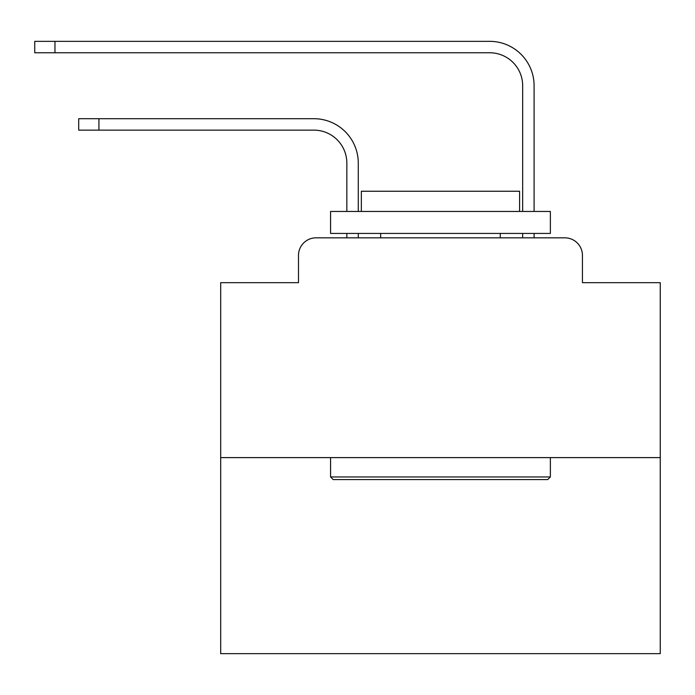 <?xml version="1.0" encoding="UTF-8"?>
<svg xmlns="http://www.w3.org/2000/svg" width="695" height="695" viewBox="0 0 695 695"><rect width="100%" height="100%" fill="white"/><g stroke="black" fill="none" stroke-linecap="round" stroke-linejoin="round"><path stroke-width="1.04" d="M298.485 255.412L298.485 282.665L298.485 255.412A17.584 17.584 0 0 1 316.069 237.829L346.84 237.829L346.84 233.433M660.25 457.614L220.689 457.614L220.689 653.656L660.25 653.656L660.25 282.665L582.445 282.665L582.445 255.412A17.584 17.584 0 0 0 564.861 237.829L316.069 237.829M220.689 457.614L220.689 282.665L298.485 282.665M358.272 233.433L358.272 237.829L358.272 233.433L358.272 237.829L358.272 233.433L358.272 237.829L358.272 233.433L358.272 237.829L358.272 233.433L358.272 237.829L358.272 233.433L358.272 237.829L358.272 233.433L358.272 237.829L358.272 233.433L358.272 237.829L358.272 233.433L358.272 237.829L358.272 233.433L358.272 237.829L358.272 233.433L358.272 237.829L358.272 233.433L358.272 237.829L358.272 233.433L358.272 237.829L358.272 233.433L358.272 237.829L358.272 233.433L358.272 237.829L358.272 233.433L358.272 237.829L358.272 233.433L358.272 237.829L358.272 233.433L358.272 237.829L358.272 233.433L358.272 237.829L358.272 233.433L358.272 237.829L358.272 233.433L358.272 237.829L371.894 237.829M509.044 237.829L522.666 237.829L522.666 233.433M534.099 233.433L534.099 237.829L534.099 233.433L534.099 237.829L534.099 233.433L534.099 237.829L534.099 233.433L534.099 237.829L534.099 233.433L534.099 237.829L534.099 233.433L534.099 237.829L534.099 233.433L534.099 237.829L534.099 233.433L534.099 237.829L534.099 233.433L534.099 237.829L534.099 233.433L534.099 237.829L534.099 233.433L534.099 237.829L534.099 233.433L534.099 237.829L534.099 233.433L534.099 237.829L534.099 233.433L534.099 237.829L534.099 233.433L534.099 237.829L534.099 233.433L534.099 237.829L534.099 233.433L534.099 237.829L534.099 233.433L534.099 237.829L534.099 233.433L534.099 237.829L534.099 233.433L534.099 237.829L534.099 233.433L534.099 237.829L564.861 237.829M582.445 282.665L582.445 255.412M358.272 211.454L358.272 163.099A44.393 44.393 0 0 0 313.871 118.706L98.925 118.706L98.925 130.139L78.709 130.139L78.709 118.706L98.925 118.706M98.925 130.139L313.871 130.139A32.969 32.969 0 0 1 346.84 163.099L346.84 211.454M534.099 211.454L534.099 85.737A44.393 44.393 0 0 0 489.697 41.344L54.966 41.344L54.966 52.768L34.75 52.768L34.75 41.344L54.966 41.344M54.966 52.768L489.697 52.768A32.969 32.969 0 0 1 522.666 85.737L522.666 211.454M313.871 130.139A32.969 32.969 0 0 1 346.84 163.099A32.969 32.969 0 0 0 313.871 130.139A32.969 32.969 0 0 1 346.84 163.099A32.969 32.969 0 0 0 313.871 130.139A32.969 32.969 0 0 1 346.84 163.099A32.969 32.969 0 0 0 313.871 130.139A32.969 32.969 0 0 1 346.84 163.099A32.969 32.969 0 0 0 313.871 130.139A32.969 32.969 0 0 1 346.84 163.099A32.969 32.969 0 0 0 313.871 130.139A32.969 32.969 0 0 1 346.84 163.099A32.969 32.969 0 0 0 313.871 130.139A32.969 32.969 0 0 1 346.84 163.099A32.969 32.969 0 0 0 313.871 130.139A32.969 32.969 0 0 1 346.84 163.099A32.969 32.969 0 0 0 313.871 130.139A32.969 32.969 0 0 1 346.84 163.099A32.969 32.969 0 0 0 313.871 130.139A32.969 32.969 0 0 1 346.84 163.099A32.969 32.969 0 0 0 313.871 130.139A32.969 32.969 0 0 1 346.84 163.099A32.969 32.969 0 0 0 313.871 130.139A32.969 32.969 0 0 1 346.84 163.099A32.969 32.969 0 0 0 313.871 130.139A32.969 32.969 0 0 1 346.84 163.099A32.969 32.969 0 0 0 313.871 130.139A32.969 32.969 0 0 1 346.84 163.099A32.969 32.969 0 0 0 313.871 130.139A32.969 32.969 0 0 1 346.84 163.099A32.969 32.969 0 0 0 313.871 130.139A32.969 32.969 0 0 1 346.84 163.099A32.969 32.969 0 0 0 313.871 130.139A32.969 32.969 0 0 1 346.84 163.099A32.969 32.969 0 0 0 313.871 130.139A32.969 32.969 0 0 1 346.84 163.099A32.969 32.969 0 0 0 313.871 130.139A32.969 32.969 0 0 1 346.84 163.099A32.969 32.969 0 0 0 313.871 130.139A32.969 32.969 0 0 1 346.84 163.099A32.969 32.969 0 0 0 313.871 130.139M489.697 52.768A32.969 32.969 0 0 1 522.666 85.737A32.969 32.969 0 0 0 489.697 52.768A32.969 32.969 0 0 1 522.666 85.737A32.969 32.969 0 0 0 489.697 52.768A32.969 32.969 0 0 1 522.666 85.737A32.969 32.969 0 0 0 489.697 52.768A32.969 32.969 0 0 1 522.666 85.737A32.969 32.969 0 0 0 489.697 52.768A32.969 32.969 0 0 1 522.666 85.737A32.969 32.969 0 0 0 489.697 52.768A32.969 32.969 0 0 1 522.666 85.737A32.969 32.969 0 0 0 489.697 52.768A32.969 32.969 0 0 1 522.666 85.737A32.969 32.969 0 0 0 489.697 52.768A32.969 32.969 0 0 1 522.666 85.737A32.969 32.969 0 0 0 489.697 52.768A32.969 32.969 0 0 1 522.666 85.737A32.969 32.969 0 0 0 489.697 52.768A32.969 32.969 0 0 1 522.666 85.737A32.969 32.969 0 0 0 489.697 52.768A32.969 32.969 0 0 1 522.666 85.737A32.969 32.969 0 0 0 489.697 52.768A32.969 32.969 0 0 1 522.666 85.737A32.969 32.969 0 0 0 489.697 52.768A32.969 32.969 0 0 1 522.666 85.737A32.969 32.969 0 0 0 489.697 52.768A32.969 32.969 0 0 1 522.666 85.737A32.969 32.969 0 0 0 489.697 52.768A32.969 32.969 0 0 1 522.666 85.737A32.969 32.969 0 0 0 489.697 52.768A32.969 32.969 0 0 1 522.666 85.737A32.969 32.969 0 0 0 489.697 52.768A32.969 32.969 0 0 1 522.666 85.737A32.969 32.969 0 0 0 489.697 52.768A32.969 32.969 0 0 1 522.666 85.737A32.969 32.969 0 0 0 489.697 52.768A32.969 32.969 0 0 1 522.666 85.737A32.969 32.969 0 0 0 489.697 52.768A32.969 32.969 0 0 1 522.666 85.737A32.969 32.969 0 0 0 489.697 52.768M547.721 479.585L333.218 479.585L330.577 476.952L550.362 476.952L547.721 479.585M330.577 211.454L550.362 211.454L550.362 233.433L330.577 233.433L330.577 211.454M519.591 211.454L519.591 191.238L361.348 191.238L361.348 211.454M330.577 457.614L330.577 476.952M550.362 457.614L550.362 476.952M380.686 233.433L380.686 237.829M500.252 233.433L500.252 237.829"/></g></svg>
